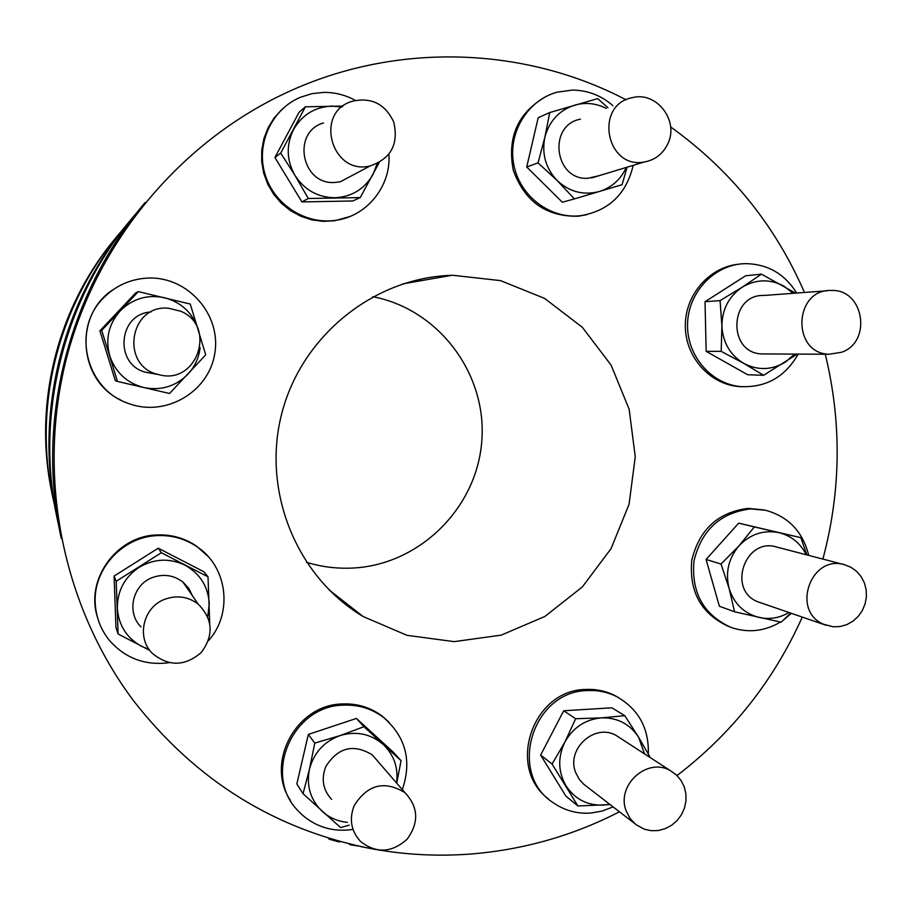 <?xml version="1.0" encoding="UTF-8"?>
<svg xmlns="http://www.w3.org/2000/svg" width="912" height="912" viewBox="0 0 912 912"><rect width="100%" height="100%" fill="white"/><g stroke="black" fill="none" stroke-linecap="round" stroke-linejoin="round"><path stroke-width="1.37" d="M116.086 237.553C57.205 307.082 32.821 404.757 52.087 493.802M306.443 562.294C321.446 566.876 336.745 568.803 352.363 568.073C419.36 565.064 476.93 508.075 481.775 441.1C487.27 374.194 438.911 309.214 372.78 296.696M200.093 347.552C198.941 357.755 194.906 366.635 187.952 374.194C175.674 386.437 160.957 390.895 143.788 387.554C126.871 383.017 115.528 372.484 109.771 355.942C105.188 339.025 108.676 324.011 120.213 310.878C132.65 298.623 147.448 294.234 164.605 297.734C181.465 302.408 192.706 312.976 198.337 329.437L199.135 332.435M150.765 373.19L146.957 372.506C114.103 366.179 117.488 313.705 150.902 312.007M101.711 330.361L99.921 330.817L115.334 380.737L117.477 381.444L101.711 330.361L138.293 291.601L135.683 292.923L99.921 330.817M138.293 291.601L190.255 304.049L205.724 354.848L169.529 393.482L117.477 381.444M103.238 298.224C71.25 329.722 86.059 389.903 128.831 403.583C165.824 417.354 209.156 391.761 214.81 353.218C221.377 314.822 188.134 276.689 148.702 278.046L146.821 278.126C129.721 279.277 115.186 285.969 103.238 298.224M121.285 400.311C77.942 380.646 73.439 313.853 114.023 289.081M129.903 220.886C62.244 300.55 34.189 412.885 56.453 515.006M439.698 277.442L436.358 276.496M353.069 610.003L355.463 610.538M61.252 538.354C35.762 421.868 67.841 293.368 145.111 202.532M619.487 811.783C572.417 835.951 522.382 850.064 469.384 854.134C439.721 856.277 410.126 854.989 380.6 850.292M373.555 849.083C276.233 830.57 196.217 781.117 133.528 700.735C62.084 605.408 36.218 475.631 66.747 357.219C97.801 238.933 183.608 138.316 292.353 89.969C399.923 41.986 525.563 47.105 626.077 99.818M670.594 126.916C730.501 169.917 775.132 225.104 804.475 292.467M825.28 354.232C841.879 422.701 841.081 490.987 822.886 559.09M802.264 617.116C773.855 680.512 732.108 733.328 677.012 775.553M404.221 853.336L395.751 852.412M381.421 850.417L372.86 848.958M370.215 848.468L360.548 846.518M358.838 846.142L350.607 844.854L348.749 843.771M340.894 841.73L338.603 841.844L328.981 839.12L328.958 838.276M338.58 841.092L338.603 841.844M350.584 844.227L350.607 844.854M137.267 212.165C63.27 296.092 33.003 417.308 58.847 526.167M667.88 143.651C662.978 153.911 655.078 160.033 644.203 162.017C606.138 169.461 593.974 104.766 632.233 97.687C656.458 91.006 679.28 120.612 667.88 143.651M580.442 119.153C547.451 125.138 554.45 180.462 587.841 178.285L599.173 175.663M626.316 167.432C620.707 179.504 611.724 187.519 599.344 191.497C583.577 195.59 569.533 191.965 557.243 180.61C545.718 168.389 541.591 153.957 544.852 137.313C549.252 120.977 559.227 110.238 574.788 105.108C585.652 102.133 596.152 103.238 606.275 108.437M627.08 167.204L622.075 184.703L574.389 198.907L557.243 180.61L538.034 162.883L544.852 137.313L549.731 112.541L597.702 98.61L607.962 107.741M549.731 112.541L538.171 117.762L526.726 166.999L562.328 202.213L574.389 198.907M538.034 162.883L526.726 166.999M612.91 105.689C601.122 95.372 587.522 90.163 572.132 90.094L556.981 92.226C527.318 100.263 507.596 133.198 513.775 164.57C519.612 196.012 549.925 219.154 580.294 215.745C608.692 210.98 626.327 194.188 633.19 165.357M546.208 96.41C518.039 112.507 507.038 137.051 513.228 170.042C524.548 201.529 546.277 216.919 578.425 216.201L586.895 214.673M354.198 805.57C367.479 784.559 384.362 780.227 404.837 792.551C418.46 806.995 419.212 822.544 407.094 839.222C391.693 852.937 376.154 853.666 360.479 841.4C351.063 831.037 348.965 819.101 354.198 805.57M378.081 761.611L372.221 754.828C353.446 743.485 337.964 747.407 325.801 766.593C321.024 778.951 322.951 789.895 331.592 799.402M347.369 822.339C337.816 821.427 329.494 817.825 322.381 811.532C310.49 799.995 306.181 785.893 309.453 769.192C313.888 752.731 324.068 741.536 340.005 735.608C356.261 730.808 370.671 733.761 383.211 744.454C394.007 754.919 398.464 767.79 396.606 783.032M349.307 825.166L340.529 827.549L303.035 793.714L309.453 769.192L314.788 743.098L340.005 735.608L363.945 726.704L401.063 760.676L396.709 783.157M401.063 760.676L392.764 751.682L356.432 718.428L308.336 734.422L296.845 783.921L303.035 793.714M363.945 726.704L356.432 718.428M314.788 743.098L308.336 734.422M402.306 789.632C412.087 760.813 405.772 736.702 383.359 717.299C371.503 708.51 358.063 704.463 343.037 705.17C292.193 705.888 262.519 775.28 298.019 810.768L302.168 814.895C316.532 827.252 333.245 832.12 352.306 829.521M389.093 722.27L382.128 716.057C370.318 707.29 356.923 703.266 341.954 703.973C296.218 704.839 265.107 762.751 290.392 800.314M164.924 599.23C176.996 594.955 188.066 596.562 198.155 604.063C212.952 619.088 213.989 635.231 201.278 652.479C184.954 666.478 168.629 666.752 152.27 653.3C136.059 637.511 143.207 606.947 164.924 599.23M192.58 596.015L188.761 588.297L182.89 582.004C173.668 575.13 163.544 573.637 152.509 577.524C132.673 584.535 126.152 612.431 140.972 626.886M149.066 649.367L141.862 646.46C126.757 638.149 118.583 625.37 117.34 608.144C117.329 590.839 124.556 577.262 139.034 567.401C154.139 558.577 169.472 557.848 185.045 565.212C200.013 573.637 208.084 586.382 209.258 603.482L207.754 616.717M149.853 650.461L118.115 633.988L116.2 581.286L161.344 552.74L208.016 576.829L209.726 623.124M208.016 576.829L203.866 571.767L158.232 548.192L114.091 576.088L115.961 627.604L118.115 633.988M161.344 552.74L158.232 548.192M116.2 581.286L114.091 576.088M208.415 640.748C233.29 613.32 227.624 566.546 196.821 546.607C185.09 538.764 172.083 535.093 157.787 535.595C123.234 536.393 93.218 568.518 95.224 602.855C95.885 616.877 100.571 629.337 109.28 640.235C125.115 658.27 145.042 665.76 169.085 662.693M207.822 556.138L196.228 545.923C184.532 538.114 171.57 534.455 157.32 534.945C117.044 535.526 85.147 579.063 97.402 617.093M393.688 121.934C398.897 143.936 391.1 158.585 370.272 165.881C331.854 175.993 313.739 112.552 351.998 101.357C371.15 96.911 385.046 103.774 393.688 121.934M323.407 122.96C291.601 132.115 301.439 184.691 334.442 182.503L340.176 181.841L354.244 174.386M377.192 163.533L373.133 174.249C364.629 189.012 351.884 196.844 334.921 197.756C317.889 197.471 304.585 190.049 295.032 175.503C286.493 160.307 286.003 144.974 293.573 129.527C302.203 114.673 315.039 106.864 332.082 106.088L341.818 107.057M379.278 162.461L360.24 197.585L308.302 198.508L295.032 175.503L280.691 153.091L305.406 106.818L343.083 106.066M280.691 153.091L274.911 157.502L301.918 201.905L352.727 200.982L360.24 197.585M308.302 198.508L301.918 201.905M305.406 106.818L299.079 112.267L274.911 157.502M355.361 100.411C345.557 95.019 335.092 92.34 323.988 92.374L312.075 93.64L300.641 97.174C271.993 108.973 255.93 143.287 264.868 173.725C273.52 204.254 305.315 224.968 335.81 220.305C367.057 216.258 391.271 185.957 388.911 154.082M281.99 109.337L274.204 117.865L268.117 127.737L263.921 138.59L261.755 150.07L261.71 161.8L263.762 173.383L267.854 184.406L273.839 194.53L281.512 203.399L290.62 210.729L300.846 216.269L311.858 219.86L323.27 221.365L334.727 220.75L349.649 216.589M841.582 352.26L829.065 354.244C791.354 353.468 793.691 288.762 831.425 290.472C863.846 288.967 872.442 341.783 841.582 352.26M827.059 290.803L764.028 295.465C729.235 293.915 727.172 353.206 761.942 353.924L765.088 353.936M794.626 354.084L785.528 362.018C771.814 370.226 757.883 370.682 743.747 363.375C730.113 355.042 722.828 342.57 721.905 325.972C722.099 309.328 728.836 296.434 742.106 287.257C755.945 279.106 769.899 278.741 783.967 286.163L793.132 293.311M797.248 354.095L763.583 375.288L743.747 363.375L721.187 351.371L721.905 325.972L720.07 300.629L742.106 287.257L761.463 274.159L795.56 293.128M761.463 274.159L745.583 275.8L705.033 301.701L706.15 351.348L747.703 374.752L763.583 375.288M720.07 300.629L705.033 301.701M721.187 351.371L706.15 351.348M796.666 293.048C784.605 273.748 767.494 263.944 745.321 263.648L744.762 263.671C714.712 264.48 688.457 291.783 687.568 323.384C686.303 354.973 710.573 383.815 740.419 386.585C765.875 387.839 785.129 377.009 798.171 354.095M738.777 264.195C709.559 266.885 685.3 294.542 685.311 325.367C685.015 356.182 708.943 383.735 738.036 386.471L741.992 386.722M823.855 624.367C790.795 611.222 810.757 554.017 844.626 564.756L850.964 567.298L856.55 571.288L861.076 576.532L864.337 582.757L866.138 589.619L866.4 596.79L865.112 603.869L862.342 610.516L858.226 616.387L852.971 621.152L846.872 624.595L840.214 626.51L833.363 626.806L823.855 624.367M844.626 564.756L776.568 547.006C745.309 537.1 726.978 589.551 757.484 601.669L826.067 625.267M788.937 612.556C779.543 618.017 769.648 619.67 759.263 617.504C744.124 613.548 734.069 603.835 729.098 588.377C725.2 572.554 728.494 558.372 739.005 545.821C750.314 534.067 763.652 529.678 779.008 532.654C791.297 535.789 800.371 543.153 806.231 554.747M790.613 613.126L781.174 622.212L734.582 611.804L729.098 588.377L721.039 564.038L739.005 545.821L754.338 526.931L800.85 537.692L806.846 554.906M800.85 537.692L738.686 523.146L706.07 559.455L719.363 606.218L734.582 611.804M754.338 526.931L738.686 523.146M721.039 564.038L706.07 559.455M808.727 555.397C802.799 531.628 788.401 516.58 765.556 510.264L750.576 508.907C720.389 512.692 701.533 530.032 693.986 560.937C691.159 592.549 703.448 614.688 730.877 627.365C747.988 633.202 764.495 631.435 780.421 622.064M783.59 619.955L791.377 613.388M764.085 509.945L748.182 508.383C718.086 512.156 699.287 529.439 691.775 560.23C688.948 591.751 701.203 613.822 728.54 626.453L728.791 626.544M609.695 804.213L603.527 805.102C587.453 805.661 574.948 799.231 566.01 785.825C558.03 771.757 557.654 757.177 564.87 742.083C573.101 727.514 585.253 719.443 601.339 717.881C617.435 717.47 629.873 723.957 638.674 737.363L644.476 753.848M619.681 737.762L616.649 735.79C595.183 722.361 565.657 748.934 575.757 772.749L579.337 779.464L583.589 784.103L634.193 823.16M552.079 764.017L564.87 742.083L575.666 718.724L601.339 717.881L624.8 715.681L611.838 707.815L563.707 710.767L540.622 755.068L565.919 796.142L577.9 805.98L552.079 764.017L540.622 755.068M624.8 715.681L638.674 737.363L650.267 757.576M575.666 718.724L563.707 710.767M610.162 804.578L577.9 805.98M648.318 754.019C649.036 728.209 638.537 709.103 616.82 696.7C607.609 692.071 597.782 690.042 587.351 690.601C532.141 691.091 507.22 773.946 553.584 802.959C564.665 810.529 576.943 813.914 590.452 813.094L602.057 811.11L613.138 806.869M618.644 697.669L614.848 695.548C605.671 690.931 595.878 688.913 585.47 689.472C532.54 689.985 506.171 767.699 548.42 798.878M626.362 811.395C615.418 785.46 647.543 756.367 670.844 770.959L676.487 775.052L681.013 780.398L684.205 786.725L685.892 793.679L685.984 800.918L684.479 808.055L681.458 814.724L677.069 820.583L671.551 825.314L665.19 828.689L658.293 830.524L651.248 830.707L644.408 829.247L635.915 824.619L630.249 818.702L626.362 811.395M122.71 229.733C57.878 302.944 31.464 408.724 54.264 503.823M453.047 275.299L451.748 275.333C374.205 277.556 301.872 335.57 281.842 413.204C261.516 490.759 296.423 576.737 363.079 616.501L406.98 635.322L454.119 641.638L501.178 635.151L544.909 616.444L582.358 586.918L611.051 548.648L629.075 504.268L635.254 456.752L629.155 409.294L611.12 365.131L582.312 327.271L544.589 298.395L500.494 280.611L453.047 275.299M180.633 311.22C217.352 326.029 196.935 385.673 158.893 374.638C119.996 367.023 128.98 304.243 168.435 308.222L180.633 311.22M644.203 162.017L591.5 177.977M580.294 215.745L578.425 216.201M404.837 792.551L372.221 754.828M383.359 717.299L382.128 716.057M198.155 604.063L182.89 582.004M196.821 546.607L196.228 545.923M370.272 165.881L340.176 181.841M335.81 220.305L334.727 220.75M829.065 354.244L761.942 353.924M740.419 386.585L738.036 386.471M616.82 696.7L614.848 695.548M670.844 770.959L616.649 735.79M158.893 374.638L146.957 372.506M329.015 589.859L363.079 616.501M402.659 283.917L451.748 275.333"/></g></svg>
